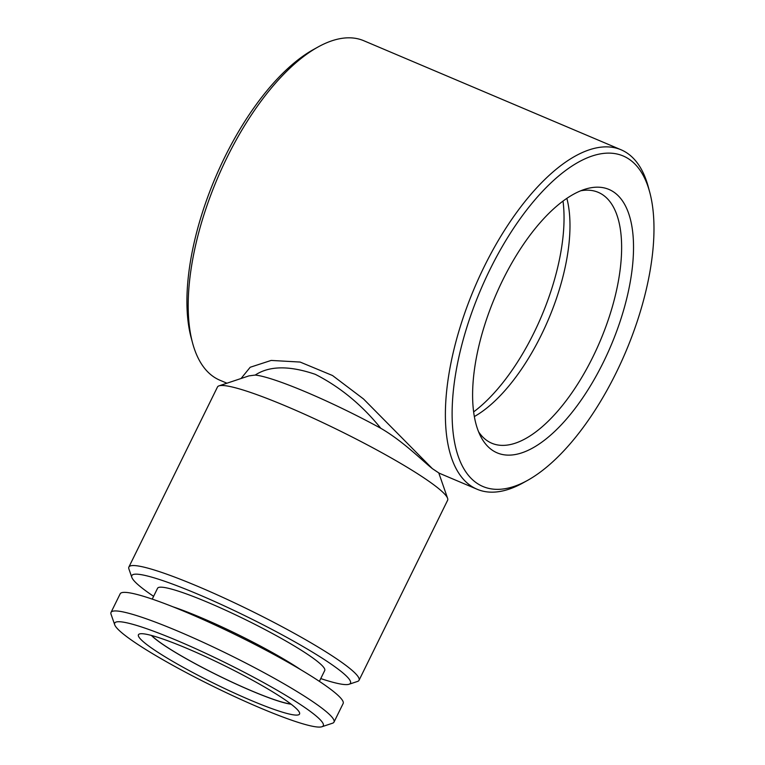 <?xml version="1.0" encoding="UTF-8"?>
<svg xmlns="http://www.w3.org/2000/svg" width="765" height="765" viewBox="0 0 765 765"><rect width="100%" height="100%" fill="white"/><g stroke="black" fill="none" stroke-linecap="round" stroke-linejoin="round"><path stroke-width="1.15" d="M187.444 648.605A89.773 10.27 26.2 0 1 299.536 712.712A89.773 10.27 26.2 0 1 250.547 700.195A89.773 10.27 26.2 0 1 168.874 659.095A89.773 10.27 26.2 0 1 139.498 633.965A89.773 10.27 26.2 0 1 187.444 648.605M291.13 704.192A81.759 9.352 26.2 0 1 251.255 690.747A81.759 9.352 26.2 0 1 151.384 635.428M259.851 707.797A116.232 13.301 26.2 0 1 114.721 624.804A116.232 13.301 26.2 0 1 178.14 641.003A116.232 13.301 26.2 0 1 283.892 694.218A116.232 13.301 26.2 0 1 321.912 726.75A116.232 13.301 26.2 0 1 259.851 707.797M114.721 624.804L111.049 614.238A124.246 14.219 26.2 0 1 111.03 612.402A124.246 14.219 26.2 0 1 178.838 631.555A124.246 14.219 26.2 0 1 333.989 722.112A124.246 14.219 26.2 0 1 332.526 723.212L321.912 726.75M111.03 612.402L120.172 593.822A124.246 14.219 26.2 0 1 187.98 612.975A124.246 14.219 26.2 0 1 343.131 703.532L333.989 722.112M172.947 606.798A93.148 10.662 26.2 0 1 201.023 617.623A93.148 10.662 26.2 0 1 300.655 669.643M319.378 681.357L324.723 670.513A93.148 10.662 -153.8 0 0 208.405 602.619A93.148 10.662 -153.8 0 0 157.571 588.266L152.235 599.11M473.65 411.886A143.084 62.864 113 0 0 533.913 332.88A143.084 62.864 113 0 0 563.011 201.071M474.367 416.533A136.266 59.871 113 0 0 541.276 335.06A136.266 59.871 113 0 0 566.846 198.355M478.594 431.804A136.266 59.871 113 0 0 491.819 443.251A136.266 59.871 113 0 0 592.894 356.939A136.266 59.871 113 0 0 598.182 192.321A136.266 59.871 113 0 0 580.759 190.772M603.336 362.304A143.084 62.864 113 0 0 585.694 189.022A143.084 62.864 113 0 0 502.758 280.076A143.084 62.864 113 0 0 480.764 436.566A143.084 62.864 113 0 0 603.336 362.304M290.91 704.03A81.358 9.314 26.2 0 1 223.992 678.326A81.358 9.314 26.2 0 1 155.219 638.737A81.358 9.314 26.2 0 1 151.652 635.505M153.602 596.327A121.845 13.942 26.2 0 1 131.838 577.393A121.845 13.942 26.2 0 1 198.317 594.376A121.845 13.942 26.2 0 1 309.165 650.154A121.845 13.942 26.2 0 1 349.031 684.264A121.845 13.942 26.2 0 1 320.755 678.574M131.838 577.393L128.903 568.94A128.252 14.678 26.2 0 1 128.883 567.047A128.252 14.678 26.2 0 1 198.881 586.822A128.252 14.678 26.2 0 1 359.034 680.295A128.252 14.678 26.2 0 1 357.523 681.433L349.031 684.264M128.883 567.047L217.48 386.994A128.252 14.678 26.2 0 1 218.991 385.856A128.252 14.678 26.2 0 1 287.477 406.76A128.252 14.678 26.2 0 1 447.611 498.35A128.252 14.678 26.2 0 1 447.63 500.243L359.034 680.295M306.478 392.235A104.203 11.924 26.2 0 1 380.788 428.276C361.95 404.962 340.119 386.975 315.285 374.334C289.39 365.479 269.376 365.727 255.233 375.06A104.203 11.924 26.2 0 1 306.478 392.235M439.186 473.172L432.407 468.668C422.28 460.645 403.059 441.176 380.788 428.276M226.937 383.208L219.88 380.215A184.365 80.994 -67 0 1 192.598 343.074L191.212 337.929A179.555 78.881 -67 0 1 224.747 157.198A179.555 78.881 -67 0 1 313.459 49.534L318.116 46.952A184.365 80.994 -67 0 1 363.777 40.727L621.017 149.758A184.365 80.994 -67 0 1 648.299 186.909L649.686 192.053A179.555 78.881 -67 0 1 616.16 372.784A179.555 78.881 -67 0 1 527.448 480.449A179.555 78.881 -67 0 1 454.334 440.994A179.555 78.881 -67 0 1 489.935 269.605A179.555 78.881 -67 0 1 649.686 192.053M192.598 343.074A184.365 80.994 -67 0 1 227.033 157.494A184.365 80.994 -67 0 1 318.116 46.952M527.448 480.449L522.782 483.031A184.365 80.994 -67 0 1 477.121 489.256A184.365 80.994 -67 0 1 484.264 266.536A184.365 80.994 -67 0 1 621.017 149.758M241.061 378.503L250.184 367.267L271.164 360.43L300.119 362.055L332.517 375.519L363.499 398.957L432.407 468.668L439.081 473.124M255.233 375.06L248.969 375.873L218.991 385.856M438.833 473.095L447.611 498.35M477.121 489.256L439.081 473.133"/></g></svg>
